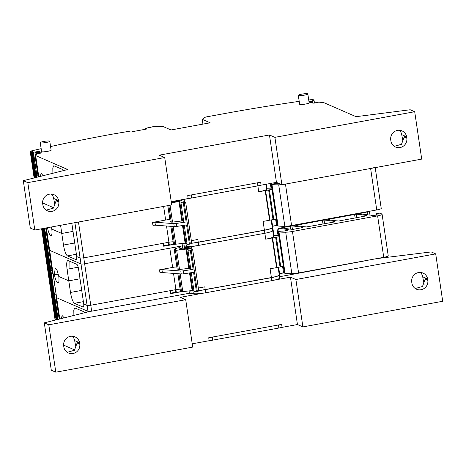 <?xml version="1.0" encoding="UTF-8"?>
<svg xmlns="http://www.w3.org/2000/svg" width="466" height="466" viewBox="0 0 466 466"><rect width="100%" height="100%" fill="white"/><g stroke="black" fill="none" stroke-linecap="round" stroke-linejoin="round"><path stroke-width="0.7" d="M260.651 182.218L187.734 195.58L260.651 182.218L261.088 185.177L276.449 182.363L281.895 184.734L421.707 159.104L414.705 111.718L410.202 109.755L356.065 116.681L323.987 102.724A3.029 0.443 -8.4 0 0 323.911 102.695L318.849 102.118L313.146 103.19L309.028 102.042M150 127.474L152.737 126.735A3.029 0.443 -8.4 0 1 155.627 126.437L163.123 126.542L171.005 129.967L210.143 122.797L202.215 119.319L204.982 117.391A3.029 0.443 -8.4 0 1 207.114 116.768L224.431 113.593A302.69 44.491 -8.4 0 1 299.137 101.367M149.976 127.329L145.252 128.4L145.246 128.814L147.017 128.82L146.528 129.059L133.276 131.511L131.936 131.581L132.635 131.127L130.929 130.987L111.357 134.319A302.69 44.491 -8.4 0 0 50.567 146.557M41.09 148.677A302.69 44.491 -8.4 0 0 31.665 150.862A3.029 0.443 -8.4 0 0 30.214 151.462A3.029 0.443 -8.4 0 0 30.255 151.526L30.622 151.794L34.117 175.49L33.756 175.216A3.029 0.443 171.6 0 1 33.715 175.158A3.029 0.443 -8.4 0 0 33.756 175.216L30.255 151.526M35.142 177.645L31.321 151.77L30.622 151.794M31.321 151.77L32.399 151.636L33.156 152.201L35.661 151.933L35.964 153.966M36.686 153.803L36.389 151.788L35.661 151.933M36.389 151.788L39.319 151.258L41.596 152.965L35.643 154.071L36.4 154.636L34.927 155.021L35.608 155.539A3.029 0.443 -8.4 0 0 35.666 155.568L67.745 169.531L23.3 180.674L27.809 182.631L164.719 157.537L159.273 155.166L269.453 134.971L274.899 137.342L414.705 111.718M311.667 102.776L311.457 101.372L308.981 101.71M311.457 101.372L312.173 101.25L312.436 102.992M314.346 103.097L314.002 100.778L312.173 101.25M314.002 100.778L312.593 100.277L313.828 99.881L313.1 99.677A3.029 0.443 -8.4 0 0 310.385 99.771A302.69 44.491 -8.4 0 0 308.725 100.004M50.945 149.988C52.78 150.611 42.93 152.417 41.666 151.689L40.198 142.66A4.841 0.711 171.6 0 1 44.334 141.338A4.841 0.711 171.6 0 1 49.629 141.105A4.841 0.711 171.6 0 1 49.78 141.245A4.841 0.711 171.6 0 1 45.651 142.573A4.841 0.711 171.6 0 1 40.356 142.806A4.841 0.711 171.6 0 1 40.198 142.66M308.993 102.689C310.828 103.312 300.984 105.118 299.714 104.39L298.252 95.361A4.841 0.711 171.6 0 1 302.387 94.039A4.841 0.711 171.6 0 1 307.682 93.806A4.841 0.711 171.6 0 1 307.834 93.946A4.841 0.711 171.6 0 1 303.698 95.274A4.841 0.711 171.6 0 1 298.403 95.507A4.841 0.711 171.6 0 1 298.252 95.361M403.113 142.235L401.721 134.645A8.324 8.015 -66.5 0 0 399.385 130.264M406.643 136.783A8.324 8.015 -66.5 0 0 402.036 130.894A8.324 8.015 -66.5 0 0 393.962 131.983A8.324 8.015 -66.5 0 0 390.706 139.701L390.922 141.163A8.324 8.015 -66.5 0 0 395.523 147.046A8.324 8.015 -66.5 0 0 403.603 145.963A8.324 8.015 -66.5 0 0 406.859 138.239L404.15 137.062L404.063 136.328L406.771 137.505L406.643 136.783L401.721 134.645M394.242 146.341L401.494 144.303L404.15 137.062M281.895 184.734L274.899 137.342M406.771 137.505L406.859 138.239M276.449 182.363L269.453 134.971M171.232 201.65L188.171 198.545L187.734 195.58M145.316 129.303L145.246 128.814M145.415 129.286L145.345 128.82M132.676 131.569L132.612 131.15M132.699 131.563L132.635 131.127M33.738 175.094A3.029 0.443 -8.4 0 0 33.715 175.158L30.214 151.462M34.461 177.814L34.117 175.49L35.515 175.344L33.756 175.216L34.152 177.895M35.83 177.464L32.014 151.648M37.117 177.138L36.936 175.898L37.991 175.769L36.657 175.898L35.515 175.344L35.899 175.333L32.399 151.636M33.435 152.201L36.936 175.898L33.156 152.201M36.383 153.873L36.086 151.864M37.635 153.594L37.321 151.456M38.596 153.442L38.282 151.293M39.633 153.401L39.319 151.258M35.754 154.799L35.643 154.071M38.154 176.87L34.927 155.021L38.16 176.87M43.099 175.606L41.2 173.445L40.169 176.358M63.475 170.393A4.526 1.031 79.6 0 0 62.834 169.577L53.782 165.745L52.804 167.917L52.897 173.102M164.719 157.537L171.715 204.929L34.804 230.023L30.296 228.06L23.3 180.674M34.804 230.023L27.809 182.631M58.809 202.034L58.594 200.578A8.324 8.015 -66.5 0 0 53.986 194.689A8.324 8.015 -66.5 0 0 45.913 195.778A8.324 8.015 -66.5 0 0 42.656 203.502L42.872 204.958A8.324 8.015 -66.5 0 0 47.474 210.842A8.324 8.015 -66.5 0 0 55.553 209.758A8.324 8.015 -66.5 0 0 58.809 202.034L56.101 200.858L53.433 208.116L46.192 210.131M309.15 102.077L309.092 101.658M310.135 102.351L310.007 101.477M312.051 102.887L311.818 101.32M314.463 103.073L314.113 100.703M313.531 100.54L313.455 100.056M313.944 100.656L313.828 99.881M55.064 206.036L53.672 198.44A8.324 8.015 -66.5 0 0 51.336 194.06M58.728 201.3L56.013 200.124L56.101 200.858M36.849 177.208L36.657 175.898L35.899 175.333L36.202 177.371M257.418 182.905L257.861 185.864L261.088 185.177A10.596 1.555 171.6 0 1 257.861 185.864L191.701 197.992A10.596 1.555 171.6 0 1 188.171 198.545M53.765 207.789L42.662 202.96A3.029 0.443 171.6 0 1 42.61 202.931A3.029 0.443 -8.4 0 0 42.662 202.96L53.765 207.789M47.41 227.198C48.313 231.975 49.402 234.713 50.672 235.412C51.901 235.796 52.274 233.699 51.796 229.109L61.78 233.454L73.016 231.392L61.78 233.454L60.58 225.299M76.733 256.58L80.117 258.059L76.739 256.591L71.811 223.237M76.715 256.58A4.538 1.031 79.6 0 1 76.302 259.713A4.538 1.031 79.6 0 1 76.139 259.69L67.442 255.904C65.857 254.669 64.541 251.052 63.492 245.046L61.78 233.454L51.796 229.109L51.394 226.983M272.068 226.249L276.536 225.41L275.61 219.166M271.148 219.987L272.249 227.455A10.596 1.555 171.6 0 1 264.397 230.146L198.242 242.273A10.596 1.555 171.6 0 1 191.707 243.153M168.238 242.372L168.587 244.732L169.339 245.058L174.179 244.172M174.424 244.283L163.706 246.246L163.269 243.281L83.769 257.855L80.117 258.059L83.769 257.855L168.925 242.244A4.538 0.67 171.6 0 1 173.125 241.802M170.026 205.238L172.513 222.113L181.845 220.96L179.002 201.708L171.377 202.646M179.002 201.708L179.771 201.848L182.59 220.954L181.845 220.96M181.379 202.448L179.748 201.696M184.221 202.576L190.344 244.044L191.771 243.607L185.649 202.139L183.295 202.716C181.257 202.955 180.592 202.879 181.297 202.489L180.948 202.722L183.79 221.979A2.272 0.332 171.6 0 0 186.138 221.967L176.41 223.435A3.029 0.443 171.6 0 1 173.812 223.616L174.249 226.581A3.029 0.443 171.6 0 0 176.847 226.4L186.575 224.932L189.417 244.184A2.272 0.332 171.6 0 1 187.076 244.19L184.28 225.276M185.649 202.139L183.225 201.062A4.538 0.67 -8.4 0 0 179.503 201.102L172.694 201.947L172.076 201.679L174.488 201.056L174.587 201.708L174.476 201.067M265.876 184.303L266.587 189.097A10.596 1.555 171.6 0 1 266.587 189.114A10.596 1.555 171.6 0 1 265.9 189.79A10.596 1.555 171.6 0 1 258.735 191.788L257.861 185.864L184.553 199.302A3.029 0.443 -8.4 0 0 183.825 199.448L181.49 199.984A3.029 0.443 -8.4 0 1 179.993 200.258L178.595 200.298M278.668 183.33L278.266 183.4A3.635 0.536 -8.4 0 1 274.585 183.755L271.398 184.14L271.969 184.513A28.758 4.229 -8.4 0 0 278.709 184.821A7.567 1.113 -8.4 0 0 281.65 184.629M375.206 167.632L381.229 208.401A6.052 0.891 -8.4 0 1 376.744 209.939L291.582 225.544L285.46 184.082L370.616 168.471A6.052 0.891 -8.4 0 0 375.107 166.933M271.241 184.221L277.363 225.69L278.091 225.981A28.758 4.229 -8.4 0 0 284.831 226.284A7.567 1.113 -8.4 0 0 291.582 225.544M276.891 222.486L276.117 222.597M198.242 242.273L197.823 239.46L191.334 240.648M264.397 230.146L263.109 221.408L276.373 218.991M258.735 191.788L265.597 190.536L269.965 220.156M169.339 245.058L166.525 226.01M163.63 206.409L165.646 220.034L152.522 222.439A2.272 0.332 171.6 0 1 154.939 222.224L173.812 223.616M165.646 220.034A4.538 0.67 171.6 0 1 169.845 219.585M172.513 222.113L171.272 222.125L170.172 221.548M183.715 221.437L182.59 220.954M190.344 244.044L189.417 244.184M172.577 201.895L172.519 201.498M178.49 201.225L178.356 200.345L178.501 201.225M178.845 201.184L178.723 200.357M179.579 201.091L179.468 200.333M271.818 188.13L266.459 188.252M271.998 189.371L265.597 190.536M186.994 243.654L185.124 243.176L174.552 244.335L173.457 243.765M152.522 222.439L152.959 225.398A2.272 0.332 171.6 0 1 155.376 225.189L174.249 226.581M179.573 249.287L179.515 248.891L181.49 248.43L177.954 246.852L182.41 245.856L84.643 263.779A3.029 0.443 171.6 0 1 80.991 263.983L49.658 250.353A3.029 0.443 171.6 0 1 49.606 250.324L48.918 249.805L49.606 250.324A3.029 0.443 -8.4 0 0 49.658 250.353L80.991 263.983A3.029 0.443 -8.4 0 0 84.643 263.779L169.799 248.168C172.507 247.714 174.331 247.615 175.274 247.865L175.484 249.281M50.672 235.412L51.004 235.47M163.636 245.78L168.814 244.831M276.484 225.095L277.253 224.956M45.703 228.025L48.93 249.811L45.709 228.025M58.11 319.309L57.93 318.068L58.984 317.94L57.93 318.068L54.429 294.378L55.483 294.244L54.429 294.378L50.928 270.682L51.982 270.554L50.928 270.682L47.433 246.986L48.487 246.858L47.433 246.986L44.66 228.218M57.842 319.379L44.387 228.264M56.136 319.816L45.319 246.549L46.396 246.415L47.153 246.986L46.396 246.415L43.734 228.387M42.662 228.585L45.319 246.549L44.614 246.578L55.11 317.661L56.508 317.515L53.008 293.825L51.254 293.697A3.029 0.443 171.6 0 1 51.213 293.638A3.029 0.443 -8.4 0 0 51.254 293.697L53.008 293.825L49.513 270.129L47.753 270A3.029 0.443 171.6 0 1 47.713 269.942A3.029 0.443 171.6 0 1 47.736 269.872L48.114 270.268L49.513 270.129L43.355 228.457M54.732 317.264A3.029 0.443 -8.4 0 0 54.708 317.329A3.029 0.443 -8.4 0 0 54.749 317.393L56.893 317.503L53.392 293.807L54.149 294.372L53.008 293.825L53.392 293.807L49.897 270.111L49.513 270.129L50.648 270.682L49.897 270.111L46.396 246.415L44.614 246.578L41.975 228.707M41.631 228.771L44.212 246.246A3.029 0.443 -8.4 0 0 44.253 246.304L44.614 246.578L44.253 246.304A3.029 0.443 171.6 0 1 44.212 246.246A3.029 0.443 171.6 0 1 44.235 246.176M360.41 213.003L278.616 228.381A105.939 15.57 -8.4 0 1 288.314 229.703A3.029 0.443 -8.4 0 1 288.547 229.831A3.029 0.443 -8.4 0 1 286.299 230.6L285.262 230.792A3.635 0.536 -8.4 0 1 281.586 231.142L278.394 231.532L278.965 231.905A28.758 4.229 -8.4 0 0 285.705 232.208A7.567 1.113 -8.4 0 0 292.462 231.468L377.617 215.863A6.052 0.891 -8.4 0 0 382.103 214.325A6.052 0.891 -8.4 0 0 381.992 214.185L380.495 213.259A2.423 0.355 -8.4 0 0 377.885 213.352A2.423 0.355 -8.4 0 0 375.747 214.022A2.423 0.355 -8.4 0 0 375.753 214.034A3.029 0.443 -8.4 0 0 375.753 214.034A3.029 0.443 -8.4 0 1 375.753 214.08A3.029 0.443 -8.4 0 0 375.753 214.104A3.029 0.443 -8.4 0 0 376.248 214.273L376.371 215.129M272.249 227.53L272.709 230.565A10.596 1.555 171.6 0 1 264.857 233.256L198.697 245.384A10.596 1.555 171.6 0 1 186.353 246.229L182.41 245.856L186.353 246.229A10.596 1.555 -8.4 0 0 188.759 246.421L189.213 246.514L188.8 246.735A4.841 0.711 -8.4 0 1 186.027 247.347L185.334 247.574L185.718 247.749L186.988 247.65A3.029 0.443 -8.4 0 0 188.491 247.376L190.827 246.84A3.029 0.443 -8.4 0 1 191.549 246.695L191.916 249.188M186.254 243.334L185.381 243.147M272.196 227.455C272.453 228.282 269.861 229.225 264.42 230.291L191.73 243.299M272.092 226.394L272.598 226.284L273.973 235.633M277.322 225.422L272.598 226.284M281.645 324.388L208.727 337.757L281.645 324.388L282.081 327.353L297.442 324.534L302.888 326.905L442.7 301.281L435.704 253.888L431.196 251.925L376.575 258.642M189.068 290.941L189.412 293.248L91.639 311.172A3.029 0.443 171.6 0 1 87.987 311.375L56.66 297.745A3.029 0.443 171.6 0 1 56.602 297.71L55.926 297.203L59.153 319.041L55.92 297.192L56.602 297.71A3.029 0.443 -8.4 0 0 56.66 297.745L88.738 311.702L44.293 322.845L48.802 324.802L185.713 299.708L180.266 297.343L202.162 293.324M435.704 253.888L295.893 279.513L290.446 277.148L275.086 279.961M424.107 284.411L422.714 276.816A8.324 8.015 -66.5 0 0 420.379 272.435M427.637 278.953A8.324 8.015 -66.5 0 0 423.029 273.064A8.324 8.015 -66.5 0 0 414.956 274.154A8.324 8.015 -66.5 0 0 411.699 281.878L411.915 283.334A8.324 8.015 -66.5 0 0 416.517 289.223A8.324 8.015 -66.5 0 0 424.596 288.134A8.324 8.015 -66.5 0 0 427.852 280.41L425.143 279.233L425.056 278.499L427.771 279.676L427.637 278.953L422.714 276.816M415.235 288.512L422.493 286.479L425.143 279.233M302.888 326.905L295.893 279.513M427.771 279.676L427.852 280.41M297.442 324.534L290.446 277.148M192.225 343.821L209.164 340.716L208.727 337.757M57.196 319.542L56.893 317.503L57.65 318.068L56.508 317.515L56.823 319.641M64.092 317.777L62.199 315.616L61.163 318.528M84.468 312.564A4.526 1.031 79.6 0 0 83.828 311.748L74.776 307.915L73.797 310.088L73.89 315.272M185.713 299.708L192.708 347.1L55.798 372.194L51.295 370.237L44.293 322.845M55.798 372.194L48.802 324.802M79.803 344.205L79.587 342.749A8.324 8.015 -66.5 0 0 74.979 336.86A8.324 8.015 -66.5 0 0 66.906 337.949A8.324 8.015 -66.5 0 0 63.65 345.673L63.865 347.129A8.324 8.015 -66.5 0 0 68.473 353.018A8.324 8.015 -66.5 0 0 76.546 351.929A8.324 8.015 -66.5 0 0 79.803 344.205L77.094 343.028L74.426 350.286L67.186 352.308M76.057 348.207L74.665 340.611A8.324 8.015 -66.5 0 0 72.329 336.231M79.721 343.471L77.007 342.294L77.094 343.028M55.454 319.991L54.749 317.393A3.029 0.443 171.6 0 1 54.708 317.329L51.213 293.638A3.029 0.443 171.6 0 1 51.231 293.568M282.081 327.353A10.596 1.555 171.6 0 1 278.854 328.035L212.694 340.163A10.596 1.555 171.6 0 1 209.164 340.716M74.758 349.96L63.656 345.131A3.029 0.443 171.6 0 1 63.603 345.102M83.734 303.966L83.711 303.972A4.538 1.031 79.6 0 1 83.303 307.1A4.538 1.031 79.6 0 1 83.14 307.077L74.444 303.296C72.853 302.061 71.537 298.438 70.494 292.438L68.782 280.841L58.792 276.501L57.097 270.391L55.198 268.23L54.406 274.591L53.159 274.049A3.029 0.443 171.6 0 1 53.107 274.014L54.406 274.591L58.355 274.218L54.406 274.591C55.308 279.367 56.398 282.105 57.673 282.798C58.897 283.188 59.269 281.091 58.792 276.501L68.782 280.841L80.012 278.785L68.782 280.841L67.069 269.249C66.364 263.389 66.72 260.5 68.135 260.576L76.832 264.356A4.549 1.037 79.6 0 1 78.614 269.29L83.734 303.978L87.113 305.451L90.765 305.247L175.921 289.636A4.538 0.67 171.6 0 1 180.121 289.194M67.78 260.523L68.135 260.576M52.419 273.501L48.918 249.805L52.425 273.507M279.07 273.635L283.532 272.802L282.606 266.552M278.144 267.379L279.245 274.847A10.596 1.555 171.6 0 1 271.393 277.538L205.238 289.66A10.596 1.555 171.6 0 1 198.702 290.539M175.239 289.765L175.589 292.124L176.334 292.45L181.175 291.565M177.074 248.745L175.274 247.865M176.725 248.896L174.68 249.537M176.672 250.248L179.515 269.499L188.846 268.352L186.004 249.1L176.672 250.248L174.342 249.788L177.173 268.94M186.004 249.1L186.744 249.089L189.592 268.34L188.846 268.352M188.375 249.834L186.744 249.089M191.217 249.968L197.339 291.431L198.772 291L192.65 249.531L190.291 250.108C188.258 250.347 187.588 250.271 188.293 249.875L187.949 250.114L190.792 269.365A2.272 0.332 171.6 0 0 193.134 269.36L183.412 270.828A3.029 0.443 171.6 0 1 180.808 271.008L181.251 273.967A3.029 0.443 171.6 0 0 183.849 273.787L193.571 272.319L196.419 291.57A2.272 0.332 171.6 0 1 194.072 291.582L191.281 272.668M192.65 249.531L190.227 248.454A4.538 0.67 -8.4 0 0 186.499 248.489L179.69 249.339L179.078 249.071L179.515 248.891M272.633 230.414C272.89 231.241 270.297 232.19 264.857 233.256L191.549 246.695M361.162 213.818L361.063 213.113L360.037 213.556A110.18 16.194 -8.4 0 0 370.243 215.1A3.029 0.443 -8.4 0 0 370.592 215.117L372.066 215.642L374.256 215.519L377.233 214.797L376.248 214.273M361.063 213.113L367.161 211.995A3.029 0.443 -8.4 0 0 369.392 211.284M356.193 214.162L327.913 219.445A105.939 15.57 -8.4 0 0 338.677 221.03L366.981 215.741A105.939 15.57 -8.4 0 0 356.193 214.162L356.746 217.872M333.819 222.078L306.546 226.919A105.939 15.57 -8.4 0 1 295.776 225.334L324.056 220.051A105.939 15.57 -8.4 0 1 334.844 221.63L333.819 222.078M283.363 227.356L282.338 227.798A105.939 15.57 -8.4 0 0 293.091 229.389L302.708 227.519A105.939 15.57 -8.4 0 0 291.92 225.94L283.363 227.356L283.468 228.066M278.237 231.608L284.359 273.076L285.087 273.373A28.758 4.229 -8.4 0 0 291.827 273.676A7.567 1.113 -8.4 0 0 298.584 272.936L383.739 257.325A6.052 0.891 -8.4 0 0 388.225 255.787L382.103 214.325M283.887 269.878L283.118 269.989M205.238 289.66L204.824 286.846L198.335 288.035M271.393 277.538L270.105 268.8L283.369 266.377M272.709 230.565L273.583 236.489A10.596 1.555 171.6 0 1 273.583 236.501A10.596 1.555 171.6 0 1 272.901 237.182A10.596 1.555 171.6 0 1 265.731 239.18L272.593 237.928L276.967 267.548M176.334 292.45L173.521 273.402M169.799 248.168L172.641 267.42L159.523 269.826A2.272 0.332 171.6 0 1 161.935 269.616L180.808 271.008M172.641 267.42A4.538 0.67 171.6 0 1 176.841 266.977M179.515 269.499L177.185 269.039M190.71 268.83L189.592 268.34M197.339 291.431L196.419 291.57M185.346 247.586L185.503 248.617L185.334 247.574M185.841 248.57L185.718 247.749M186.575 248.483L186.464 247.726M278.814 235.522L273.46 235.645M278.994 236.757L272.593 237.928M193.99 291.046L192.126 290.563L181.554 291.728L180.453 291.157M159.523 269.826L159.96 272.791A2.272 0.332 171.6 0 1 162.372 272.575L181.251 273.967M181.42 291.669L170.707 293.638L170.265 290.673L90.765 305.247L87.113 305.451L87.987 311.375M83.711 303.972L87.113 305.451L74.892 222.678M57.673 282.798L58 282.862M170.638 293.172L175.81 292.223M283.485 272.488L284.254 272.348M367.406 260.389L279.53 276.746M279.245 274.923L279.705 277.952A10.596 1.555 171.6 0 1 271.853 280.643L205.698 292.77A10.596 1.555 171.6 0 1 193.349 293.621L189.412 293.248M193.256 290.726L192.382 290.539M279.192 274.847C279.449 275.668 276.856 276.618 271.416 277.684L198.726 290.691M279.093 273.787L279.594 273.676L280.031 276.641M284.318 272.808L279.594 273.676M35.713 151.922L36.01 153.955M38.736 176.725L35.608 155.539M38.789 176.713L35.666 155.568M312.214 101.239L312.476 103.003M202.966 124.113L202.267 119.366M58.594 200.578L53.672 198.44M42.604 202.559L43.093 205.867M191.264 195.027L191.701 197.992M42.983 205.483L42.61 202.96M91.639 311.172L78.474 222.02M376.744 209.939L370.616 168.471M284.831 226.284L278.709 184.821M278.091 225.981L271.969 184.513M277.969 225.952L271.847 184.484M272.057 183.988L271.94 183.19M271.031 188.148L270.344 183.482M272.575 226.138L271.655 219.917M266.977 188.241L266.383 184.21M184.553 199.302L184.92 201.795M265.206 190.6L269.581 220.22M177.494 200.502L177.616 201.335M175.868 201.551L175.758 200.817M167.824 205.64L170.189 221.653M168.814 205.459L171.272 222.125M183.295 202.716L186.138 221.967M176.41 223.435L176.847 226.4M173.958 201.225L174.045 201.795M179.993 200.258L180.103 201.032M181.629 200.928L181.49 199.984M184.122 201.452L183.825 199.448M154.939 222.224L155.376 225.189M269.424 189.959L273.798 219.579M268.672 190.099L273.047 219.719M183.255 225.433L185.87 243.165M182.521 225.544L185.124 243.176M173.166 226.499L175.799 244.324M171.907 226.406L174.552 244.335M170.882 226.33L173.469 243.864M76.139 259.69L76.447 259.632M76.395 254.261L67.442 255.904M74.729 242.99L63.492 245.046M182.072 243.549L182.864 248.937M46.344 227.909L59.782 318.884M46.297 227.915L59.73 318.895M41.666 228.765L55.145 320.066M183.82 243.334L184.618 248.722M359.292 213.137L359.333 213.428M264.42 230.291L265.731 239.18M198.26 242.419L198.697 245.384M185.917 243.269L186.505 247.265M79.587 342.749L74.665 340.611M63.597 344.729L63.656 345.131M278.418 325.076L278.854 328.035M212.257 337.198L212.694 340.163M67.069 269.249L78.189 267.21M69.842 261.321L69.964 268.719M367.581 214.832L367.161 211.995M376.464 214.319L376.575 215.082M383.739 257.325L377.617 215.863M298.584 272.936L292.462 231.468M291.827 273.676L285.705 232.208M285.087 273.373L278.965 231.905M284.971 273.344L278.849 231.876M288.367 230.023L288.314 229.703M279.058 231.381L278.616 228.381M278.027 235.54L276.99 228.521M292.421 229.33L291.92 225.94M290.755 229.173L290.301 226.086M355.144 218.17L354.574 214.302M329.043 219.713L328.938 219.003M324.604 223.767L324.056 220.051M323.002 224.059L322.431 220.191M296.906 225.602L296.801 224.892M279.571 273.53L278.651 267.309M272.202 237.992L276.577 267.612M188.806 246.73L188.759 246.421M179.078 246.467L179.218 247.429M175.432 250.259L178.274 269.517M190.291 250.108L193.134 269.36M183.412 270.828L183.849 273.787M180.959 248.617L181.041 249.188M181.565 249.1L181.472 248.454M186.988 247.65L187.105 248.425M188.631 248.32L188.491 247.376M191.118 248.838L190.827 246.84M161.935 269.616L162.372 272.575M276.42 237.351L280.794 266.971M275.668 237.491L280.043 267.105M190.25 272.82L192.872 290.557M189.522 272.93L192.126 290.563M180.161 273.892L182.794 291.716M178.903 273.798L181.554 291.728M177.878 273.723L180.464 291.256M83.14 307.077L83.443 307.024M83.391 301.653L74.444 303.296M81.725 290.382L70.494 292.438M190.815 290.726L191.171 293.126M366.288 260.529L366.334 260.82M271.416 277.684L271.853 280.643M205.261 289.811L205.698 292.77M192.912 290.662L193.349 293.621M202.926 124.119L202.215 119.319M309.144 102.835L307.834 93.946M51.097 150.134L49.78 141.245M33.715 175.158L34.123 177.901M167.783 205.652L170.142 221.606M170.836 226.33L173.422 243.823M54.708 317.329L55.116 320.078M51.213 293.638L44.212 246.246M369.975 215.076L369.416 211.279M174.296 249.747L177.138 268.999M181.589 249.094L181.49 248.43M177.837 273.717L180.418 291.209"/></g></svg>
